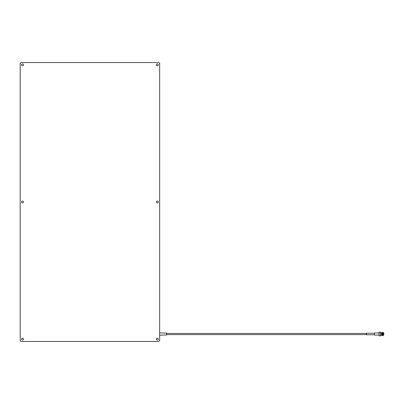 <?xml version="1.0" encoding="UTF-8"?>
<svg xmlns="http://www.w3.org/2000/svg" width="404" height="404" viewBox="0 0 404 404"><rect width="100%" height="100%" fill="white"/><g stroke="black" fill="none" stroke-linecap="round" stroke-linejoin="round"><path stroke-width="0.61" d="M159.651 335.179L159.651 340.289A1.161 1.161 0 0 1 158.489 341.451L21.361 341.451A1.161 1.161 0 0 1 20.2 340.289L20.2 63.711A1.161 1.161 0 0 1 21.361 62.549L158.489 62.549A1.161 1.161 0 0 1 159.651 63.711L159.651 340.289L159.651 335.179L166.625 334.936L166.625 333.098L159.651 332.856L159.651 63.711L159.651 332.856M157.328 65.802A0.929 0.929 0 0 1 156.398 64.872A0.929 0.929 0 0 1 157.328 63.943A0.929 0.929 0 0 1 158.257 64.872A0.929 0.929 0 0 1 157.328 65.802M22.523 65.802A0.929 0.929 0 0 1 21.594 64.872A0.929 0.929 0 0 1 22.523 63.943A0.929 0.929 0 0 1 23.452 64.872A0.929 0.929 0 0 1 22.523 65.802M157.328 340.057A0.929 0.929 0 0 1 156.398 339.128A0.929 0.929 0 0 1 157.328 338.199A0.929 0.929 0 0 1 158.257 339.128A0.929 0.929 0 0 1 157.328 340.057M22.523 202.929A0.929 0.929 0 0 1 21.594 202A0.929 0.929 0 0 1 22.523 201.071A0.929 0.929 0 0 1 23.452 202A0.929 0.929 0 0 1 22.523 202.929M157.328 202.929A0.929 0.929 0 0 1 156.398 202A0.929 0.929 0 0 1 157.328 201.071A0.929 0.929 0 0 1 158.257 202A0.929 0.929 0 0 1 157.328 202.929M22.523 340.057A0.929 0.929 0 0 1 21.594 339.128A0.929 0.929 0 0 1 22.523 338.199A0.929 0.929 0 0 1 23.452 339.128A0.929 0.929 0 0 1 22.523 340.057M383.8 332.901L383.684 335.249L383.8 332.901M381.477 335.365L381.593 332.553L381.477 335.365M380.432 332.154L380.432 335.875L380.432 332.154L379.174 332.154L379.058 335.759L379.174 332.154M383.068 332.553L383.123 335.482L383.133 333.017M383.189 335.401L383.214 333.017M381.765 333.219L381.795 335.482L381.593 332.553L381.815 335.482L381.911 334.249M383.335 335.249L383.684 335.249M383.335 332.785L383.684 332.785M381.477 332.805L380.548 332.805M381.477 335.224L380.548 335.224M380.432 335.875L379.174 335.875M379.058 332.972L374.412 332.972L374.412 335.062L379.058 335.062M374.412 333.27L366.509 333.27L366.509 334.759L374.412 334.759M366.509 333.436L166.625 333.436M366.509 334.598L166.625 334.598M383.219 333.133L383.219 332.553M383.123 335.482L383.093 335.017M382.921 332.553L383.058 335.017M382.729 333.219L382.977 335.482M382.755 332.553L382.891 335.401M382.477 332.553L382.532 335.482L382.477 332.553L382.765 335.002M382.78 335.401L382.563 332.633M382.532 335.482L382.436 333.219M382.33 332.553L382.467 335.002M382.184 332.553L382.386 335.482M382.033 332.553L382.24 335.482M381.836 333.785L381.962 335.482L381.931 332.633L382.088 335.482M382.987 333.017L383.012 335.017M383.032 333.017L383.048 332.553L382.947 333.017M382.487 335.401L382.436 334.249M382.154 335.401L382.134 334.81M381.593 335.482L381.593 332.553L381.689 334.81M381.74 332.553L381.921 334.81M381.942 335.482L381.876 335.002M382.522 332.633L382.633 335.401M381.674 332.633L381.77 334.81M381.805 333.027L381.866 332.553M381.931 332.633L382.043 335.401M382.098 333.027L382.189 335.401M382.229 332.633L382.341 335.401M382.396 333.027L382.376 332.633M382.689 333.027L382.669 332.633M382.82 332.633L382.931 335.401M383.149 332.633L383.25 335.446"/></g></svg>
